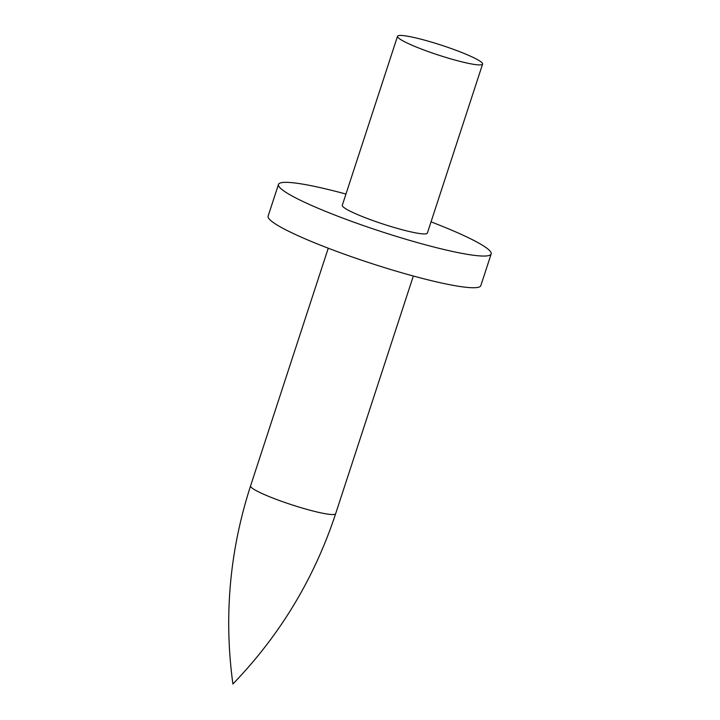 <?xml version="1.0" encoding="UTF-8"?>
<svg xmlns="http://www.w3.org/2000/svg" width="720" height="720" viewBox="0 0 720 720"><rect width="100%" height="100%" fill="white"/><g stroke="black" fill="none" stroke-linecap="round" stroke-linejoin="round"><path stroke-width="1.08" d="M397.53 36.27L342.288 205.29A44.757 5.157 18.1 0 0 397.404 228.429A44.757 5.157 18.1 0 0 427.365 233.1L482.607 64.08A44.757 5.157 18.1 0 0 427.491 40.95A44.757 5.157 18.1 0 0 397.53 36.27A44.757 5.157 18.1 0 0 452.646 59.409A44.757 5.157 18.1 0 0 482.607 64.08M431.037 221.868A111.879 12.888 -161.9 0 1 491.175 253.953A111.879 12.888 -161.9 0 1 416.268 242.271A111.879 12.888 -161.9 0 1 278.478 184.437A111.879 12.888 -161.9 0 1 345.96 194.067M278.478 184.437L268.119 216.126A111.879 12.888 18.1 0 0 405.909 273.96A111.879 12.888 18.1 0 0 480.816 285.651L491.175 253.953M335.646 513.72C314.289 578.367 280.044 635.121 232.902 684C223.731 616.716 229.626 550.692 250.569 485.91A44.757 5.157 18.1 0 0 252.441 488.322A44.757 5.157 18.1 0 0 305.685 509.04A44.757 5.157 18.1 0 0 335.646 513.72L413.334 276.021M250.569 485.91L328.257 248.211"/></g></svg>
